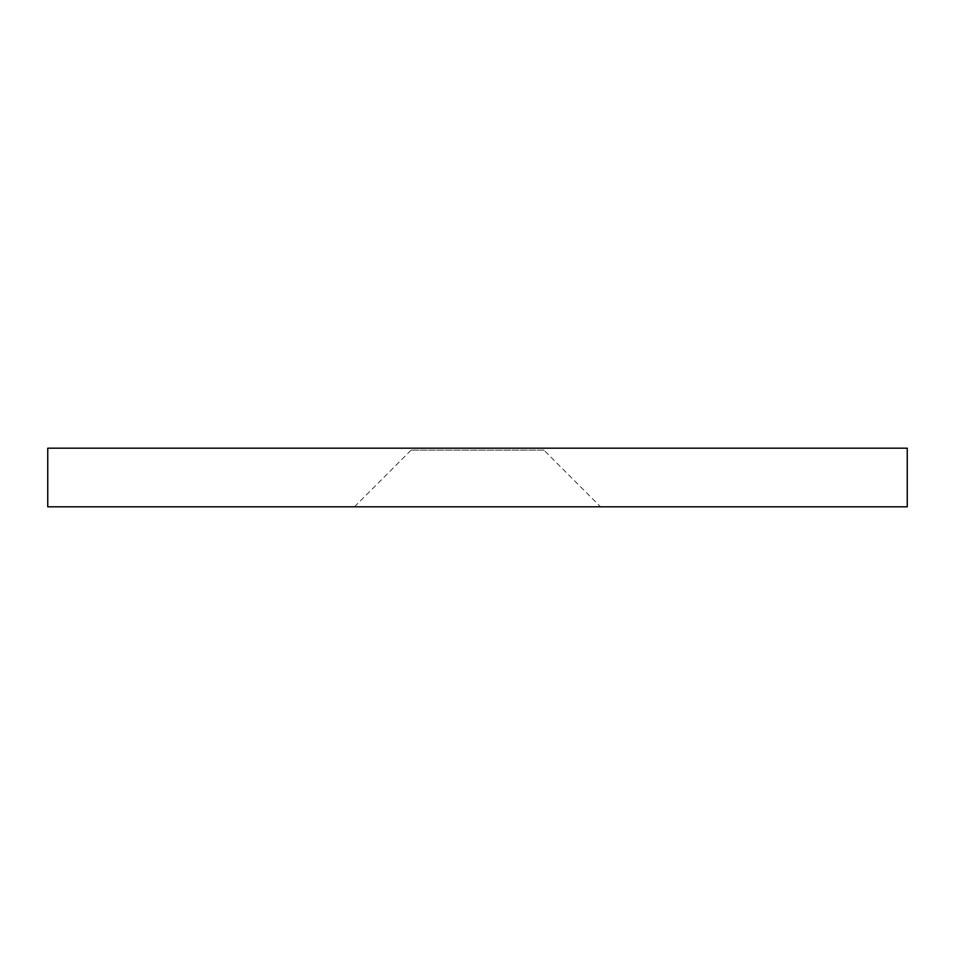 <?xml version="1.0" encoding="UTF-8"?>
<svg xmlns="http://www.w3.org/2000/svg" width="955" height="955" viewBox="0 0 955 955"><rect width="100%" height="100%" fill="white"/><g stroke="black" fill="none" stroke-linecap="round" stroke-linejoin="round"><path stroke-width="0.72" stroke-dasharray="4.78 3.58" d="M543.92 448.193L411.08 448.193L543.92 448.193L543.92 450.151L411.08 450.151L543.92 450.151L600.564 506.807L354.436 506.807L600.564 506.807M47.75 448.193L907.25 448.193M47.75 506.807L907.25 506.807M354.436 506.807L411.08 450.151L411.08 448.193"/><path stroke-width="1.43" d="M907.25 448.193L47.75 448.193L47.75 506.807L907.25 506.807L907.25 448.193"/></g></svg>
